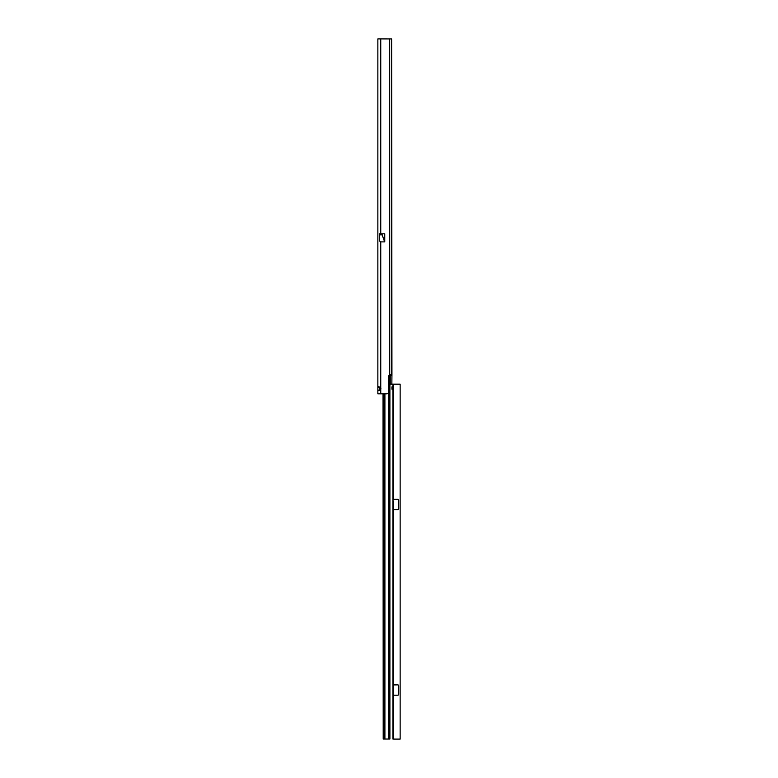 <?xml version="1.0" encoding="UTF-8"?>
<svg xmlns="http://www.w3.org/2000/svg" width="778" height="778" viewBox="0 0 778 778"><rect width="100%" height="100%" fill="white"/><g stroke="black" fill="none" stroke-linecap="round" stroke-linejoin="round"><path stroke-width="1.17" d="M393.337 501.295L393.357 509.678L397.762 509.678A0.973 0.973 -0 0 0 398.735 508.715L398.735 500.322A0.973 0.973 -0 0 0 397.762 499.35L393.658 499.35L393.658 384.167L393.337 386.462L393.337 384.157L389.895 384.099L389.895 739.032L383.214 739.032L383.029 393.833L377.855 393.833L377.855 386.929L378.429 386.734M379.489 390.381L379.489 386.958M391.431 38.919L377.855 38.9L377.855 387.23C378.244 386.374 379.207 386.617 380.753 387.979A1.935 1.935 0 0 1 380.753 389.37C379.158 390.741 378.186 390.994 377.855 390.118L379.46 390.118M380.753 233.789L384.76 233.789L384.76 241.705L382.105 234.83L384.672 241.89L380.753 241.89L379.324 240.859L379.324 233.789L380.753 233.789L380.753 38.9M380.753 241.89L380.753 393.833L386.695 393.833A1.935 1.935 0 0 0 388.63 391.898L388.63 376.416A1.935 1.935 0 0 1 389.379 374.879L391.392 374.481L391.665 372.536L391.392 38.9L391.295 374.481L391.947 374.481L391.849 384.108M377.855 341.348L377.855 340.005M377.855 387.23L379.46 387.23M391.849 375.589L390.255 375.589L390.255 384.099M390.332 374.597L390.255 375.589M391.616 38.919L391.947 374.481M378.439 390.614L377.855 390.118M393.658 384.167L400.145 384.167L400.145 739.09L393.658 739.1L393.337 695.162L393.337 739.061L392.909 386.219A1.77 1.041 89.8 0 0 391.898 387.989A1.77 1.041 89.8 0 0 392.909 389.768L393.337 499.398L397.762 499.35M384.488 739.032L389.895 739.032M392.044 388.893L392.044 387.084M393.658 695.211L397.762 695.211A0.973 0.973 0 0 0 398.735 694.239L398.735 685.856A0.973 0.973 0 0 0 397.762 684.893L393.347 684.893M393.337 686.828L393.337 694.239M398.735 685.856A0.973 0.973 0 0 0 397.762 684.883L393.337 684.922L393.337 509.629M392.102 386.462L393.337 386.462M393.337 389.545L392.044 389.545M388.63 384.099L389.895 384.099M389.311 384.099L388.592 386.034M400.145 739.1L393.658 739.09M398.735 500.332A0.973 0.973 -0 0 0 397.762 499.359M389.7 374.782L389.7 384.099M390.021 384.099L390.021 374.685M389.379 374.879L389.379 38.9M382.105 233.789L382.105 234.762L379.324 234.762M382.241 233.789L382.105 234.83L379.324 234.83M392.909 389.768L392.909 739.051M392.909 384.118L392.909 386.219M388.592 739.022L388.592 392.277M384.906 393.833L384.906 739.022M383.311 393.833L383.311 739.032M393.658 684.883L393.658 509.678"/></g></svg>
